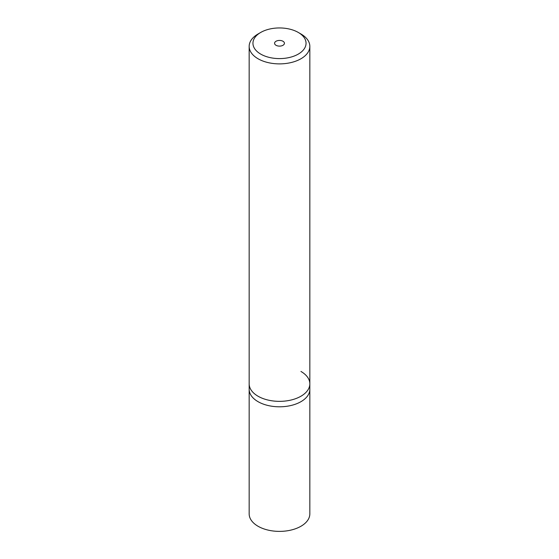 <?xml version="1.0" encoding="UTF-8"?>
<svg xmlns="http://www.w3.org/2000/svg" width="559" height="559" viewBox="0 0 559 559"><rect width="100%" height="100%" fill="white"/><g stroke="black" fill="none" stroke-linecap="round" stroke-linejoin="round"><path stroke-width="0.84" d="M260.732 32.436L258.048 33.987A30.333 17.511 0 0 0 249.167 46.369A30.333 17.511 0 0 0 258.048 58.758A30.333 17.511 0 0 0 291.106 62.552A30.333 17.511 0 0 0 309.833 46.369A30.333 17.511 0 0 0 300.952 33.987L298.268 32.436A26.546 15.324 180 0 1 298.268 54.111A26.546 15.324 180 0 1 260.732 54.111A26.546 15.324 180 0 1 260.732 32.436A26.546 15.324 180 0 1 298.268 32.436L300.952 33.987M300.952 371.456A30.333 17.511 180 0 1 309.833 383.837A30.333 17.511 180 0 1 291.106 400.02A30.333 17.511 180 0 1 258.048 396.226A30.333 17.511 180 0 1 249.167 383.837L249.167 389.288A30.333 17.511 0 0 0 258.048 401.669A30.333 17.511 0 0 0 291.106 405.471A30.333 17.511 0 0 0 309.833 389.288L309.833 513.875A30.333 17.511 0 0 1 291.106 530.051A30.333 17.511 0 0 1 258.048 526.257A30.333 17.511 0 0 1 249.167 513.875L249.167 389.288A30.333 17.511 0 0 0 258.048 401.669A30.333 17.511 0 0 0 291.106 405.471A30.333 17.511 0 0 0 309.833 389.288L309.833 383.837A30.333 17.511 180 0 1 291.106 400.02A30.333 17.511 180 0 1 258.048 396.226A30.333 17.511 180 0 1 249.167 383.837L249.167 46.369M276.013 45.286A4.926 2.844 180 0 1 274.574 43.274A4.926 2.844 180 0 1 277.613 40.646A4.926 2.844 180 0 1 282.987 41.261A4.926 2.844 180 0 1 284.426 43.274A4.926 2.844 180 0 1 281.387 45.901A4.926 2.844 180 0 1 276.013 45.286M309.833 46.369L309.833 383.837"/></g></svg>
